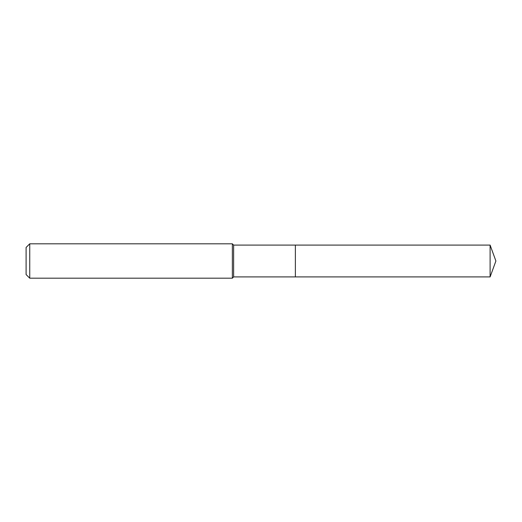 <?xml version="1.0" encoding="UTF-8"?>
<svg xmlns="http://www.w3.org/2000/svg" width="522" height="522" viewBox="0 0 522 522"><rect width="100%" height="100%" fill="white"/><g stroke="black" fill="none" stroke-linecap="round" stroke-linejoin="round"><path stroke-width="0.78" d="M490.106 245.086L295.374 245.086L295.374 276.914L295.374 245.086L233.628 245.086L233.628 276.914L490.106 276.914L495.9 261L490.106 245.086L490.106 276.914M233.628 245.086L232.355 243.813L232.355 278.187L233.628 276.914M29.741 278.187L26.1 274.552L26.1 247.448L29.741 243.813L29.741 278.187L232.355 278.187M29.741 243.813L232.355 243.813"/></g></svg>
